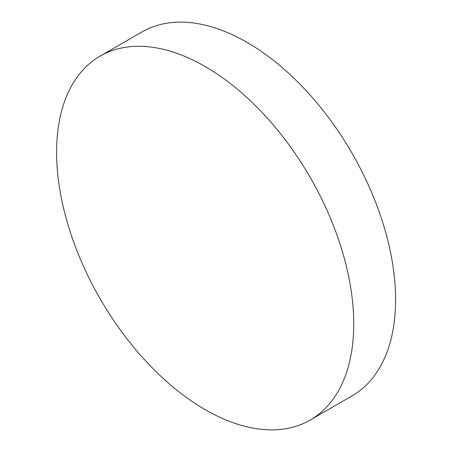 <?xml version="1.0" encoding="UTF-8"?>
<svg xmlns="http://www.w3.org/2000/svg" width="452" height="452" viewBox="0 0 452 452"><rect width="100%" height="100%" fill="white"/><g stroke="black" fill="none" stroke-linecap="round" stroke-linejoin="round"><path stroke-width="0.68" d="M353.735 323.858A210.112 121.305 60 0 1 310.219 420.038A210.112 121.305 60 0 1 205.168 409.636A210.112 121.305 60 0 1 56.596 152.301A210.112 121.305 60 0 1 100.112 56.121A210.112 121.305 60 0 1 205.168 66.523A210.112 121.305 60 0 1 353.735 323.858M100.112 56.121L141.956 31.962A210.112 121.305 60 0 1 247.012 42.364A210.112 121.305 60 0 1 384.273 227.514A210.112 121.305 60 0 1 352.068 395.879L310.219 420.038"/></g></svg>
